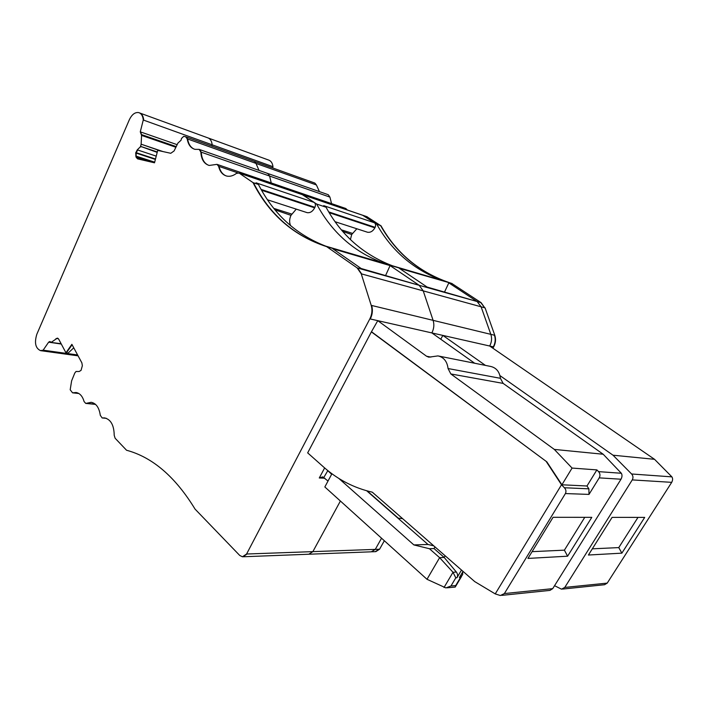 <?xml version="1.0" encoding="UTF-8"?>
<svg xmlns="http://www.w3.org/2000/svg" width="708" height="708" viewBox="0 0 708 708"><rect width="100%" height="100%" fill="white"/><g stroke="black" fill="none" stroke-linecap="round" stroke-linejoin="round"><path stroke-width="1.06" d="M361.177 268.518L419.171 285.297L423.225 290.882L433.101 320.352L490.83 334.344L481.113 306.803L477.157 301.564L481.113 306.803L490.83 334.344C492.104 338.291 491.724 342.176 489.688 346.017C491.724 342.176 492.104 338.291 490.83 334.344L494.458 335.22C495.733 339.15 495.352 343.026 493.326 346.84L489.688 346.017L654.528 459.306L613.022 455.209L631.607 473.988C633.164 475.811 633.377 477.785 632.253 479.909L564.772 587.428L561.515 589.18L554.55 585.693M302.582 194.691L362.558 215.188L376.789 224.312C392.86 252.853 416.631 272.208 448.102 282.386L477.157 301.564L480.794 302.59L484.75 307.803L481.13 302.679L451.801 283.474C420.393 273.323 396.657 254.022 380.594 225.587L366.762 216.621M371.311 551.815L375.267 549.39L381.55 538.222L375.267 549.39L371.302 551.815L309.511 554.205M347.327 209.984L345.823 208.506M452.138 283.572C420.729 273.421 396.993 254.128 380.939 225.702M492.91 348.23L493.653 346.911C495.68 343.097 496.06 339.229 494.786 335.3L485.077 307.892M441.588 280.253L451.801 283.474M376.789 224.312L380.594 225.587M375.78 551.656L379.559 549.231L384.347 540.744M589.003 494.405L588.879 488.83L586.985 485.998L561.913 484.785L546.841 461.864L371.381 331.884L307.67 452.872L323.547 466.97C337.698 479.555 353.956 487.962 372.302 492.184L474.723 581.595L495.228 593.897L561.515 484.768L564.382 487.75C566.046 489.538 566.382 491.476 565.4 493.565L589.003 494.405L599.216 477.873L621.013 479.219L552.709 588.649L549.948 590.392L501.742 595.375M434.978 546.903L434.022 548.55L429.437 548.727L439.624 557.665L426.995 579.294L445.898 587.914L450.978 585.976L455.704 585.578L460.51 577.48L459.386 577.56L463.041 571.4M456.934 577.746L455.802 577.834L453.005 572.276L439.624 557.665L444.181 557.444L456.359 572.046C457.722 573.896 457.917 575.799 456.934 577.746L461.501 570.055M455.704 585.578L455.235 587.065L447.102 587.817M434.022 548.55L444.181 557.444L445.155 555.789M429.437 548.727L413.87 544.921L338.805 478.413M426.995 579.294L324.839 486.962L331.928 473.749M413.87 544.921L427.995 544.47L366.7 490.786M433.792 545.868L427.995 544.47M460.51 577.48L462.669 574.551L462.696 571.993M367.169 490.918L398.294 518.168L402.648 518.681M546.443 461.828L561.515 484.768M495.228 593.897L500.352 595.525L504.379 593.561L565.4 493.565M591.8 517.336L567.604 556.196L527.947 558.426L553.063 517.3L591.8 517.336M584.755 517.336L564.4 550.151L567.604 556.196M564.4 550.151L532.071 551.665M586.985 485.998L596.888 469.9L598.57 471.634C600.172 473.555 600.384 475.634 599.216 477.873M621.013 479.219C622.208 476.882 622.314 474.9 621.341 473.263L603.189 454.235L554.302 449.412L572.073 468.068L596.888 469.9M561.913 484.785L572.073 468.068M331.654 474.263L326.715 469.687M328.025 481.024L322.671 476.865L319.281 477.98L324.645 467.935M603.189 454.235L503.131 383.391L450.837 373.948L554.302 449.412M503.131 383.391L500.414 378.311C499.521 371.682 496.246 367.718 490.573 366.425L438.818 356.08M450.837 373.948L448.058 368.541L500.414 378.311M489.688 346.017L431.853 332.919C433.977 328.769 434.393 324.583 433.101 320.352C434.393 324.583 433.977 328.769 431.853 332.919L377.771 320.662L426.543 356.23L428.809 357.177L437.969 355.903C443.81 357.248 447.173 361.461 448.058 368.541M431.853 332.919L474.687 363.248M239.304 173.071L302.183 194.558L316.635 204.046C332.822 234.242 357.062 254.597 389.347 265.093L382.656 262.898M290.634 225.71C289.2 222.542 289.315 219.082 290.979 215.347L275.031 209.86M296.263 209.126L290.979 215.347M306.299 212.382L307.175 212.666C310.175 213.064 312.671 211.462 314.653 207.86L314.918 207.311C315.777 205.214 315.556 203.594 314.264 202.47L302.829 194.833L239.109 173.071L253.03 182.629C269.208 214.533 293.767 235.87 326.698 246.658L357.124 267.898L361.248 273.828L371.213 305.36C372.514 309.892 372.054 314.387 369.841 318.865L246.579 554.019L242.428 556.789L239.72 555.435L195.054 509.105C175.363 476.847 152.53 457.235 126.555 450.253L115.121 438.243L114.209 435.278C114.032 425.234 110.82 419.446 104.572 417.897L102.164 417.959L100.297 415.322C99.182 407.649 96.155 403.312 91.199 402.303L85.757 403.427L84.11 401.586C82.517 396.17 79.827 393.144 76.03 392.506L72.561 392.834L70.189 389.781L71.614 380.86L74.8 373.01L76.048 371.47L79.163 371.514L81.048 370.364L82.358 365.691L81.862 362.841L71.88 344.336L65.95 352.788L58.729 339.221L57.357 338.114L51.295 342.283L49.781 341.522L48.64 342.176L43.144 350.168L40.551 350.646C35.48 348.292 34.232 342.84 36.825 334.273L129.334 119.767C131.847 114.528 134.936 112.13 138.6 112.581C141.308 113.368 142.866 115.847 143.273 120.006L140.281 131.83L141.573 135.396L141.122 144.379L140.405 146.768L137.263 149.848L135.688 152.963L136.113 157.264L137.6 158.866L154.521 162.813L157.698 150.406L170.77 153.291L174.079 150.954L177.956 143.034L181.044 140.264L181.505 138.449L183.699 136.352L185.655 136.741L187.186 138.821C188.186 144.689 190.797 148.193 195.027 149.344L199.187 149.388L200.824 152.034C201.32 159.486 204.125 163.955 209.258 165.451L216.984 164.353L218.604 166.292C219.923 171.752 222.693 175.026 226.914 176.106C230.082 176.726 233.277 175.805 236.499 173.336L239.109 173.071M141.529 134.6L142.034 135.555L141.573 135.396M217.807 164.637L280.908 186.257L282.448 187.815M267.27 173.522L267.96 173.54L269.606 176.053L271.235 182.938L269.606 176.053L329.919 197.116L328.282 194.727L268.323 173.672M186.469 137.033L254.455 161.415L255.986 163.398L259.004 170.398L255.986 163.398L316.414 184.974L314.883 183.089L254.809 161.539M383.205 263.066L325.786 246.154C295.953 234.596 273.509 214.028 258.438 184.452L256.048 182.814L314.264 202.47M258.438 184.452L253.491 182.779C269.659 214.666 294.218 236.003 327.14 246.791L389.347 265.093L390.09 265.597L385.648 275.394M390.09 265.597L332.795 248.756L362.31 269.305L419.048 285.218M484.75 307.803L423.225 290.882L419.171 285.297L357.567 268.022L361.691 273.952L423.225 290.882L433.101 320.352L371.656 305.467C372.957 309.998 372.496 314.494 370.284 318.972L377.771 320.662L371.381 331.884M546.841 461.864L371.815 331.972M312.848 551.665L308.803 554.231L243.623 556.745M73.765 347.832L68.065 353.133L66.419 352.849L72.101 344.752M58.153 338.495L56.463 338.619L57.596 338.176M43.144 350.168L77.615 354.965M139.326 112.811C141.874 113.731 143.343 116.183 143.724 120.174L212.17 144.813L211.825 146.131L212.17 144.813L272.978 166.699L272.642 167.938M207.444 137.715C210.152 138.52 211.727 140.883 212.17 144.813C211.727 140.883 210.152 138.52 207.444 137.715L140.087 113.121M176.212 146.609L141.627 134.635L176.212 146.609M143.724 120.174L143.273 120.006M66.419 352.849L65.95 352.788M253.491 182.779L253.03 182.629M327.14 246.791L326.698 246.658M243.021 556.78L247.048 554.001L312.865 551.629L340.398 501.025L312.865 551.629L379.196 549.249L375.249 551.665L372.001 551.789M316.414 184.974L319.432 191.62M329.919 197.116L331.565 203.621M272.978 166.699C272.509 162.99 270.934 160.725 268.244 159.919L208.479 138.095M200.001 149.68L267.96 173.54L269.606 176.053L200.824 152.034M254.455 161.415L255.986 163.398L187.186 138.821M477.042 301.493L428.181 287.784L399.33 268.314L448.102 282.386L389.347 265.093L419.171 285.297L477.042 301.493L427.083 287.041M281.28 186.39L341.61 207.063L343.132 208.55M485.449 365.399L442.845 335.406L440.757 339.221M654.528 459.306L671.892 476.865C672.883 478.369 672.821 480.201 671.706 482.343L607.225 583.118L604.517 584.728M499.963 375.612L613.022 455.209M448.828 282.864L444.562 291.953M442.119 280.412L392.471 265.792C363.266 254.632 341.123 235.109 326.061 207.223L316.635 204.046M350.407 239.543L351.699 234.525L342.725 231.428M356.85 228.773L351.699 234.525M366.709 231.967L367.567 232.251C370.514 232.658 372.948 231.197 374.868 227.852L375.134 227.339L328.707 211.896M367.364 216.878L363.195 215.462L374.452 222.79C375.727 223.861 375.948 225.383 375.134 227.339M326.061 207.223L323.698 205.647L374.452 222.79M588.419 555.028L621.863 553.152L644.696 517.389L612.101 517.362L588.419 555.028M638.005 517.38L618.774 547.594L621.863 553.152M618.774 547.594L592.313 548.833M346.982 209.86L345.46 208.382L341.982 207.187M367.018 216.763L366.399 216.498M450.978 585.976L455.802 577.834M444.013 587.507L453.005 572.276L456.359 572.046M588.879 488.83L564.382 487.75M504.379 593.561L552.709 588.649M598.57 471.634L621.341 473.263M323.901 477.334L327.839 470.599M426.543 356.23L430.871 357.089M273.837 208.4L291.616 214.037M314.653 207.86L261.562 190.24M261.093 189.408L314.918 207.311M76.145 392.524L73.588 392.834L78.615 393.365M85.757 403.427L95.191 404.082M95.545 404.392L86.022 403.427M86.659 403.241L91.314 402.321M102.164 417.959L106.165 418.269M102.563 417.95L104.625 417.906M226.179 175.911C222.586 174.469 220.215 171.309 219.064 166.442L237.649 172.787M217.356 164.477L218.604 166.292M208.568 165.274C204.116 163.327 201.683 158.973 201.276 152.193L199.55 149.521M194.328 149.158C190.735 147.609 188.505 144.22 187.638 138.989L185.992 136.865M157.185 152.388L140.618 146.379M157.291 151.972L141.069 146.529M156.229 156.132L137.715 149.999L136.246 152.707L135.794 152.556M155.494 159.026L136.246 152.707M155.388 159.424L136.148 153.105L136.157 156.149L135.706 155.999M154.689 162.176L136.157 156.149M149.919 161.734L136.564 157.406L137.715 158.893M238.923 172.947L239.561 173.221M319.281 477.98L324.901 478.227M51.303 342.46L61.127 343.725M57.844 338.601L58.348 338.681M50.011 341.592L49.109 342.247L61.286 344.026M43.604 350.23L40.807 350.672M161.406 151.22L141.149 144.193M163.035 151.583L141.609 144.352M177.159 144.671L140.733 131.989L141.441 134.573M49.109 342.247L48.64 342.176M51.755 342.353L51.295 342.283M56.463 338.619L56.003 338.548M247.048 554.001L246.579 554.019M371.656 305.467L371.213 305.36M370.284 318.972L369.841 318.865M357.567 268.022L357.124 267.898M361.691 273.952L361.248 273.828M136.564 157.406L136.113 157.264M136.148 153.105L135.688 152.963M137.715 149.999L137.263 149.848M140.865 146.919L140.405 146.768M141.582 144.538L141.122 144.379M140.733 131.989L140.281 131.83M175.894 147.255L142.034 135.555M631.607 473.988L671.892 476.865M352.31 233.313L341.371 229.843M374.868 227.852L329.176 212.683M363.195 215.462L302.829 194.833M564.772 587.428L607.225 583.118M671.706 482.343L632.253 479.909M362.947 215.321L366.381 216.489M461.501 576.524L455.695 586.286M307.175 212.666L267.509 199.806M102.713 418.012L106.324 418.322M72.561 392.834L78.853 393.506M51.374 342.477L61.224 343.92M40.551 350.646L78.084 355.841M50.914 342.398L51.383 342.468M367.567 232.251L335.088 221.719M562.577 589.074L604.543 584.728"/></g></svg>
